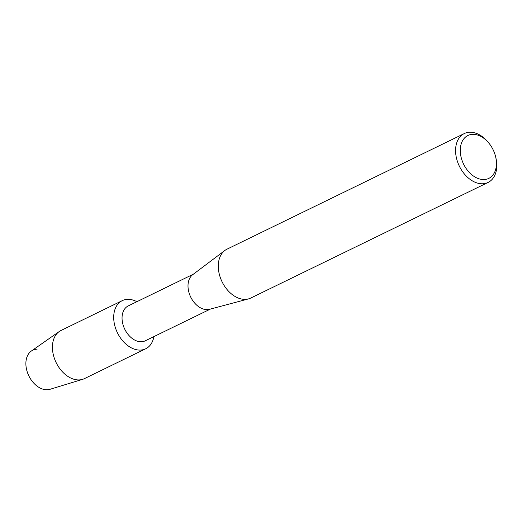 <?xml version="1.0" encoding="UTF-8"?>
<svg xmlns="http://www.w3.org/2000/svg" width="522" height="522" viewBox="0 0 522 522"><rect width="100%" height="100%" fill="white"/><g stroke="black" fill="none" stroke-linecap="round" stroke-linejoin="round"><path stroke-width="0.78" d="M145.716 348.768A26.772 18.427 -116 0 1 140.229 350.086A26.772 18.427 -116 0 0 153.899 336.605A26.772 18.427 -116 0 1 145.716 348.768L84.44 378.62A26.772 18.427 -116 0 1 82.574 379.357L50.001 389.301A21.409 14.74 -116 0 1 47.097 389.764A21.409 14.74 -116 0 1 26.668 369.87A21.409 14.74 -116 0 1 37.127 349.166M210.418 309.07L145.266 340.807A19.412 13.363 -116 0 1 141.286 341.76A19.412 13.363 -116 0 1 123.603 326.504A19.412 13.363 -116 0 1 128.262 305.905L193.414 274.161M140.229 350.086A26.772 18.427 -116 0 1 114.677 325.206A26.772 18.427 -116 0 1 127.76 299.328A26.772 18.427 -116 0 1 136.894 301.696A26.772 18.427 -116 0 0 127.76 299.328A26.772 18.427 -116 0 0 122.272 300.639A26.772 18.427 -116 0 0 115.845 329.043A26.772 18.427 -116 0 0 140.229 350.086M495.659 156.887L495.9 157.938A27.183 18.707 -116 0 1 488.09 182.439L250.795 298.036A27.183 18.707 -116 0 1 248.459 298.91L209.55 309.298A19.412 13.363 -116 0 1 207.241 309.631A19.412 13.363 -116 0 1 190.028 295.569A19.412 13.363 -116 0 1 192.696 274.702L224.858 250.475A27.183 18.707 -116 0 1 226.992 249.17L464.28 133.573A27.183 18.707 -116 0 1 469.852 132.236A27.183 18.707 -116 0 1 488.39 142.526L489.068 143.361A23.849 16.417 -116 0 1 495.659 156.887A23.849 16.417 -116 0 1 483.907 179.561A23.849 16.417 -116 0 1 461.148 157.396A23.849 16.417 -116 0 1 472.801 134.337A23.849 16.417 -116 0 1 489.068 143.361M248.459 298.91A27.183 18.707 -116 0 1 245.223 299.367A27.183 18.707 -116 0 1 221.119 279.688A27.183 18.707 -116 0 1 224.858 250.475M488.09 182.439A27.183 18.707 -116 0 1 482.511 183.77A27.183 18.707 -116 0 1 457.755 162.407A27.183 18.707 -116 0 1 464.28 133.573M82.574 379.357A26.772 18.427 -116 0 1 78.953 379.931A26.772 18.427 -116 0 1 55.091 360.245A26.772 18.427 -116 0 1 59.267 331.509A26.772 18.427 -116 0 1 60.996 330.491L122.272 300.639M47.097 389.764A21.409 14.74 -116 0 1 28.012 374.013A21.409 14.74 -116 0 1 31.359 351.025L59.267 331.509"/></g></svg>
